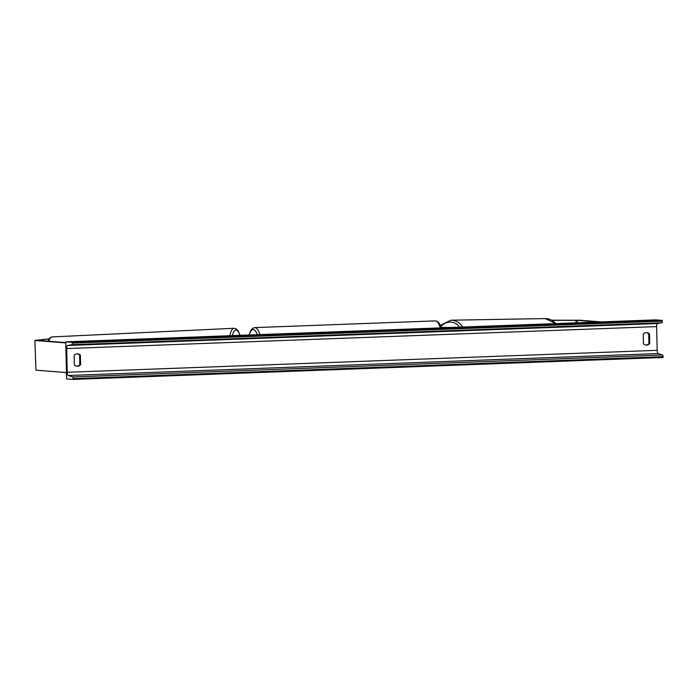 <?xml version="1.0" encoding="UTF-8"?>
<svg xmlns="http://www.w3.org/2000/svg" width="698" height="698" viewBox="0 0 698 698"><rect width="100%" height="100%" fill="white"/><g stroke="black" fill="none" stroke-linecap="round" stroke-linejoin="round"><path stroke-width="1.05" d="M551.987 320.338L577.333 320.338L598.422 321.996M551.752 320.208L580.108 320.234L601.196 321.891M34.9 340.432L35.956 370.176L34.9 340.432L48.956 338.87L37.867 340.371L65.769 342.587M35.284 340.511L65.778 342.91M35.956 370.176L66.45 372.575M251.053 334.927L236.727 335.459M249.326 334.988L238.986 335.372M441.249 327.441L452.784 327.414M441.276 327.51L450.515 327.502M66.589 378.901L65.752 341.819L655.684 319.867L662.262 320.382L662.28 321.159A1.666 0.593 87.9 0 1 661.774 322.781L657.568 323.54A3.158 1.117 -92.1 0 0 656.626 326.603L657.167 350.335A3.158 1.117 -92.1 0 0 658.249 353.554L662.507 354.985A1.666 0.593 87.9 0 1 663.083 356.687L663.1 357.463L73.168 379.415L66.589 378.901M646.418 332.614A4.642 4.336 -85.5 0 1 648.712 333.853L648.931 343.495A4.642 4.336 -85.5 0 1 645.763 345.039M76.649 366.214A4.642 4.336 94.5 0 0 79.816 364.679L79.598 355.038A4.642 4.336 94.5 0 0 77.303 353.79M74.354 364.967A4.642 4.336 94.5 0 0 80.602 364.74L80.383 355.099A4.642 4.336 94.5 0 0 74.136 355.326L74.354 364.967M646.627 345.091A4.642 4.336 -85.5 0 1 643.469 343.791L643.251 334.15A4.642 4.336 -85.5 0 1 649.498 333.923L649.716 343.564A4.642 4.336 -85.5 0 1 646.627 345.091M65.752 341.819L72.322 342.334L72.339 343.111A1.666 0.593 87.9 0 1 71.842 344.733L67.636 345.493A3.158 1.117 -92.1 0 0 66.694 348.555L67.226 372.287A3.158 1.117 -92.1 0 0 68.317 375.507L72.575 376.937A1.666 0.593 87.9 0 1 73.15 378.639L73.168 379.415M72.322 342.334L662.262 320.382M649.716 343.564L648.931 343.495M649.498 333.923L648.712 333.853M80.383 355.099L79.598 355.038M80.602 364.74L79.816 364.679M576.059 322.825L576.007 320.303M577.386 322.781L577.333 320.338M440.272 327.886A16.516 5.837 -92.1 0 0 435.439 320.897A16.516 5.837 -92.1 0 0 435.203 320.888L437.314 321.438L439.47 323.584L441.38 327.842M435.203 320.888L254.753 327.606A16.516 5.837 87.9 0 1 254.988 327.615A16.516 5.837 87.9 0 1 259.822 334.595M257.265 334.691A14.658 5.183 -92.1 0 0 253.295 329.526A14.658 5.183 -92.1 0 0 249.343 334.787M555.756 323.584A16.516 14.405 -91 0 0 545.182 318.585L450.803 320.208A16.516 14.405 89 0 1 462.722 327.048M459.816 327.153A14.658 12.791 -91 0 0 440.944 326.551M66.694 348.555L656.626 326.603M67.226 372.287L657.167 350.335M72.339 343.111L662.28 321.159M73.15 378.639L663.083 356.687M72.575 376.937L662.507 354.985M68.317 375.507L658.249 353.554M67.636 345.493L657.568 323.54M71.842 344.733L661.774 322.781M48.738 341.243A16.516 5.471 -92.7 0 1 52.158 336.925L234.066 328.278A16.516 5.471 87.3 0 0 229.886 335.712M232.39 335.616A14.658 4.86 -92.7 0 1 239.85 335.04M254.753 327.606L252.711 328.287L250.722 330.538L249.151 334.77M440.438 325.329L450.803 320.208M555.931 323.575L545.182 318.585M47.752 341.165L50.195 337.623L52.158 336.925M240.016 335.023L238.07 330.73L236.064 328.767L234.066 328.278"/></g></svg>
